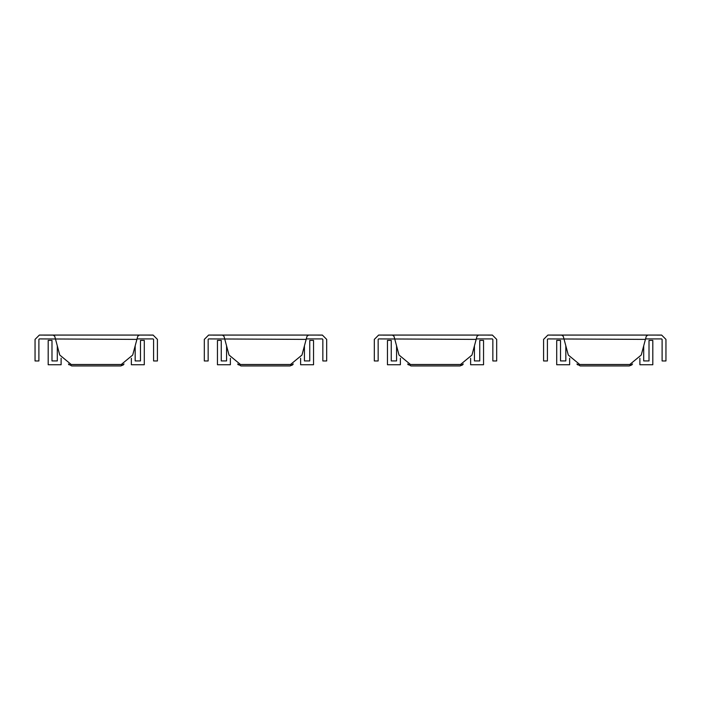 <?xml version="1.0" encoding="UTF-8"?>
<svg xmlns="http://www.w3.org/2000/svg" width="701" height="701" viewBox="0 0 701 701"><rect width="100%" height="100%" fill="white"/><g stroke="black" fill="none" stroke-linecap="round" stroke-linejoin="round"><path stroke-width="1.05" d="M230.375 358.246L230.375 364.739L217.45 364.739L217.45 340.406L221.253 340.406L221.253 360.936L226.572 360.936L226.572 345.865M300.624 358.246L300.624 364.739L313.549 364.739L313.549 340.406L309.746 340.406L309.746 360.936L304.427 360.936L304.427 345.865M204.315 339.389L204.315 360.962L208.153 360.962L208.153 339.389L208.626 338.907L306.162 339.389L301.973 355.039L290.521 364.494L240.478 364.494L229.025 355.039L224.005 336.296L222.445 335.104L208.626 335.069L204.315 339.389L208.626 335.069L322.364 335.069L326.684 339.389L326.684 360.962L322.846 360.962L322.846 339.389L322.364 338.907L322.846 339.389L322.364 338.907L322.846 339.389L322.364 338.907L306.293 338.907L306.162 339.389L306.994 336.296L308.554 335.104L306.994 336.296M208.153 339.389L208.626 338.907L208.153 339.389M322.364 335.069L326.684 339.389M317.842 335.104L322.364 335.104M213.148 335.104L222.445 335.104L224.005 336.296M292.676 364.853L290.074 365.931L240.925 365.931L237.674 363.968L238.322 364.853M290.074 365.931L293.325 363.968M61.11 358.246L61.11 364.739L48.185 364.739L48.185 340.406L51.988 340.406L51.988 360.936L57.307 360.936L57.307 345.865M131.359 358.246L131.359 364.739L144.292 364.739L144.292 340.406L140.48 340.406L140.48 360.936L135.17 360.936L135.17 345.865M35.05 339.389L35.05 360.962L38.888 360.962L38.888 339.389L39.37 338.907L136.905 339.389L132.708 355.039L121.255 364.494L71.213 364.494L59.76 355.039L54.739 336.296L53.18 335.104L39.37 335.069L35.05 339.389L39.37 335.069L153.107 335.069L157.418 339.389L157.418 360.962L153.58 360.962L153.58 339.389L153.107 338.907L153.58 339.389L153.107 338.907L153.58 339.389L153.107 338.907L137.028 338.907L136.905 339.389L137.729 336.296L139.289 335.104L137.729 336.296M38.888 339.389L39.37 338.907L38.888 339.389M153.107 335.069L157.418 339.389M148.586 335.104L153.107 335.104M43.891 335.104L53.18 335.104L54.739 336.296M123.411 364.853L120.817 365.931L71.66 365.931L68.409 363.968L69.057 364.853M120.817 365.931L124.068 363.968M400.376 358.246L400.376 364.739L387.451 364.739L387.451 340.406L391.254 340.406L391.254 360.936L396.573 360.936L396.573 345.865M470.625 358.246L470.625 364.739L483.55 364.739L483.55 340.406L479.747 340.406L479.747 360.936L474.428 360.936L474.428 345.865M374.316 339.389L374.316 360.962L378.154 360.962L378.154 339.389L378.636 338.907L476.163 339.389L471.975 355.039L460.522 364.494L410.479 364.494L399.027 355.039L394.006 336.296L392.446 335.104L378.636 335.069L374.316 339.389L378.636 335.069L492.374 335.069L496.685 339.389L496.685 360.962L492.847 360.962L492.847 339.389L492.374 338.907L492.847 339.389L492.374 338.907L492.847 339.389L492.374 338.907L476.294 338.907L476.163 339.389L476.995 336.296L478.555 335.104L476.995 336.296M378.154 339.389L378.636 338.907L378.154 339.389M492.374 335.069L496.685 339.389M487.852 335.104L492.374 335.104M383.158 335.104L392.446 335.104L394.006 336.296M462.678 364.853L460.075 365.931L410.926 365.931L407.675 363.968L408.324 364.853M460.075 365.931L463.326 363.968M569.641 358.246L569.641 364.739L556.708 364.739L556.708 340.406L560.52 340.406L560.52 360.936L565.83 360.936L565.83 345.865M639.89 358.246L639.89 364.739L652.815 364.739L652.815 340.406L649.012 340.406L649.012 360.936L643.693 360.936L643.693 345.865M543.582 339.389L543.582 360.962L547.42 360.962L547.42 339.389L547.893 338.907L645.428 339.389L641.24 355.039L629.787 364.494L579.745 364.494L568.292 355.039L563.271 336.296L561.711 335.104L547.893 335.069L543.582 339.389L547.893 335.069L661.63 335.069L665.95 339.389L665.95 360.962L662.112 360.962L662.112 339.389L661.63 338.907L662.112 339.389L661.63 338.907L662.112 339.389L661.63 338.907L645.56 338.907L645.428 339.389L646.261 336.296L647.82 335.104L646.261 336.296M547.42 339.389L547.893 338.907L547.42 339.389M661.63 335.069L665.95 339.389M657.109 335.104L661.63 335.104M552.414 335.104L561.711 335.104L563.271 336.296M631.943 364.853L629.34 365.931L580.183 365.931L576.932 363.968L577.589 364.853M629.34 365.931L632.591 363.968"/></g></svg>
